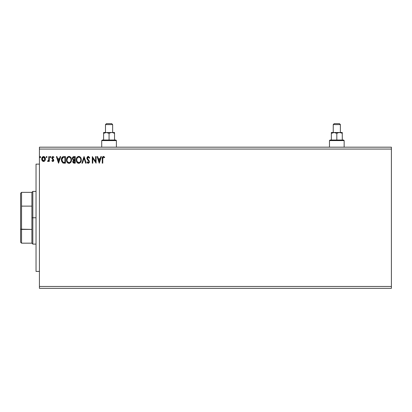 <?xml version="1.0" encoding="UTF-8"?>
<svg xmlns="http://www.w3.org/2000/svg" width="412" height="412" viewBox="0 0 412 412"><rect width="100%" height="100%" fill="white"/><g stroke="black" fill="none" stroke-linecap="round" stroke-linejoin="round"><path stroke-width="0.62" d="M39.423 288.349L391.4 288.349L39.423 288.349L39.423 149.062L391.4 149.062L391.4 286.464L39.423 286.464L391.4 286.464L391.4 288.349L391.4 149.062L39.423 149.062L39.423 147.182L391.4 147.182L39.423 147.182L39.423 288.349M47.025 157.054L46.783 156.56L46.283 156.694L46.201 157.245L46.602 157.605L47.025 157.054L46.602 157.605L47.025 157.054L46.602 157.605L46.18 157.054L46.602 157.605L46.18 157.054L46.602 156.508L46.18 157.054M50.908 157.054L50.485 156.508L50.063 157.054L50.485 156.508L50.908 157.054L50.671 156.56L50.171 156.694L50.305 157.554L50.908 157.054L50.485 157.605L50.908 157.054L50.485 157.605L50.063 157.054L50.532 157.6M60.152 156.591L60.708 156.591L58.597 163.178L60.708 156.591L60.152 156.591L59.477 158.702L57.629 158.702L56.949 156.591L56.398 156.591L58.509 163.178L60.708 156.591L60.152 156.591L59.477 158.702L57.629 158.702L56.949 156.591L56.398 156.591L58.509 163.178L56.398 156.591L56.949 156.591M71.518 159.856L71.183 158.126L70.545 157.137L69.561 156.503L68.392 156.508L66.775 158.151L66.59 161.071L67.882 163.023L69.309 163.327L70.926 162.127L71.518 159.856C71.539 157.981 70.694 156.838 68.974 156.421C67.259 156.854 66.414 158.007 66.45 159.887C66.414 161.787 67.269 162.941 69.015 163.348C70.72 162.9 71.554 161.736 71.518 159.856L71.436 160.742M100.863 156.591L101.414 156.591L99.302 163.178L101.414 156.591L100.863 156.591L100.188 158.702L98.334 158.702L97.659 156.591L97.108 156.591L99.22 163.178L101.414 156.591L100.863 156.591L100.188 158.702L98.334 158.702L97.659 156.591L97.108 156.591L99.22 163.178L97.108 156.591L97.659 156.591M88.879 162.132L88.611 160.989L86.891 158.203L88.281 156.421L89.759 157.863L87.972 156.462L87.087 157.296L86.911 158.512L88.781 161.262L88.879 162.132L88.25 162.673L87.37 161.828L86.973 162.235L88.245 163.348L89.358 162.343L89.224 160.927L87.406 158.383L87.54 157.605L88.147 157.116L88.688 157.219L89.347 158.198L89.759 157.863L88.549 156.457M81.313 159.856L80.979 158.126L80.34 157.137L79.356 156.503L78.187 156.508L76.575 158.151L76.385 161.071L77.677 163.023L79.109 163.327L80.726 162.127L81.313 159.856C81.339 157.981 80.489 156.838 78.774 156.421C77.054 156.854 76.215 158.007 76.246 159.887C76.215 161.787 77.07 162.941 78.81 163.348C80.515 162.9 81.349 161.736 81.313 159.856M40.268 156.508L40.69 157.054L40.17 156.519L39.866 157.245L40.17 157.59L40.587 157.42L40.69 157.054L40.268 157.605L40.69 157.054L40.268 157.605L39.846 157.054L40.268 157.605L39.846 157.054L40.268 156.508L39.846 157.054M73.918 156.591L75.231 156.591L73.578 156.627L72.574 157.472L72.419 158.986L73.403 160.144L72.806 161.865L73.527 163.039L75.231 163.178L75.231 156.591L75.231 163.178L75.231 156.591L73.918 156.591C72.888 156.751 72.368 157.374 72.363 158.46L73.403 160.144L72.785 161.545C72.795 162.585 73.3 163.126 74.299 163.178L75.231 163.178L74.299 163.178M82.457 163.178L81.906 163.178L84.017 156.591L81.906 163.178L82.457 163.178L84.058 158.182L85.66 163.178L86.211 163.178L84.1 156.591L86.211 163.178L84.1 156.591L81.906 163.178L82.457 163.178L84.058 158.182L85.66 163.178L86.211 163.178L85.66 163.178M102.768 158.795L103.134 157.219L103.644 157.127L104.452 157.688L104.71 157.183L103.464 156.421L102.392 157.271L102.258 163.178L102.768 163.178L102.768 158.795L103.469 157.096L104.452 157.688L104.71 157.183L103.464 156.421C102.459 156.766 102.058 157.533 102.258 158.728L102.258 163.178L102.768 163.178L102.789 158.033M95.589 156.591L95.589 161.494L92.293 156.591L92.293 163.178L92.803 163.178L92.803 158.265L96.094 163.178L96.094 156.591L95.589 156.591L96.094 156.591L95.589 156.591L95.589 161.494L92.293 156.591L92.293 163.178L92.803 163.178L92.803 158.265L96.094 163.178L96.094 156.591L95.986 163.178M63.906 156.591L62.521 156.941L61.795 157.832L61.409 159.223L61.527 161.071L62.768 162.889L65.436 163.178L65.436 156.591L63.906 156.591C62.145 156.833 61.306 157.899 61.383 159.805L62.871 162.941L65.436 163.178L65.436 156.591L65.436 163.178L64.437 163.178M52.813 161.489L53.55 161.071L53.771 160.036L52.463 158.332L52.381 157.6L52.963 157.096L53.658 157.605L53.951 157.157L52.906 156.508L52.226 156.812L51.84 157.775L52.066 158.744L53.266 160.134L52.896 160.881L52.133 160.392L51.84 160.804L52.515 161.427L53.781 160.227L52.345 157.873L52.963 157.096L53.658 157.605L53.951 157.157L52.906 156.508L51.84 157.899L52.005 158.641L53.153 159.815L52.782 160.896L52.133 160.392L51.84 160.804L52.813 161.489M48.796 156.591L49.306 156.591L48.796 156.591L48.683 160.026L47.529 161.324L48.214 161.411L48.796 160.695L48.796 161.406L49.306 161.406L49.306 156.591L49.306 161.406L49.306 156.591L48.796 156.591L48.719 159.861L47.529 161.324L47.916 161.489L48.796 160.695L48.796 161.406L49.306 161.406L48.796 161.406M44.929 160.695L45.392 158.558L44.378 156.735L42.745 156.735L41.808 158.136L41.973 160.304L43.152 161.437L44.666 161.015L45.418 158.986C45.433 157.621 44.81 156.792 43.559 156.508C42.307 156.792 41.689 157.621 41.705 158.986L42.194 160.695L43.559 161.489L44.929 160.695M391.4 147.182L391.4 149.062L391.4 147.182M73.501 163.028L72.991 162.472M72.919 162.323L72.806 161.859M72.383 158.12L73.259 156.735M73.073 159.197L72.955 157.971L72.867 158.46L74.145 157.266L74.727 157.266L74.727 159.717L73.666 159.64L74.469 159.717L73.666 159.64L72.898 158.759M74.109 162.503L73.29 161.535L73.336 161.911L73.29 161.535L74.469 160.392L74 160.438L74.727 160.392L74.727 162.503L73.769 162.431M73.413 160.943L73.594 160.665M73.454 157.374L73.763 157.291M73.511 162.246L73.336 161.911M74.469 160.392L74.727 162.503L74.201 162.503M81.308 160.155L81.277 160.453M80.886 161.828L81.087 161.324M81.02 161.519L80.726 162.122L78.81 163.348M78.218 163.265L77.889 163.142M77.677 163.023L77.399 162.807M77.224 162.637L76.853 162.158M76.369 161.015L76.282 160.489M76.246 159.887L76.256 159.588M76.282 159.29L76.328 158.981M76.472 158.424L77.023 157.379M77.214 157.147L77.487 156.884M78.187 156.508L78.471 156.442M79.068 156.442L79.356 156.503M79.954 156.797L80.34 157.137M80.345 157.142L80.979 158.126M81.035 158.265L81.169 158.682M79.027 157.116L78.79 157.096C80.16 157.441 80.829 158.363 80.809 159.861L80.783 159.398L80.809 159.861C80.84 161.37 80.165 162.307 78.79 162.673C77.41 162.323 76.73 161.396 76.756 159.887L76.756 159.887C76.72 158.368 77.399 157.441 78.79 157.096L79.027 157.116M79.779 157.441L80.355 158.105M80.325 158.053L80.731 159.073M80.551 161.262L80.144 161.952M77.235 161.705L79.027 162.652L77.595 162.148L76.864 160.835M76.864 158.939L77.126 158.239M79.119 162.637L79.392 162.544M79.48 162.503L79.027 162.652M80.433 161.514L79.686 162.38M80.783 160.335L80.695 160.809M89.347 158.198L89.759 157.863L89.347 158.198L88.147 157.116M89.347 158.193L89.183 157.837M88.508 157.132L87.395 158.213L87.679 159.058M87.411 158.012L88.168 159.671M86.973 162.235L87.37 161.828L86.973 162.235L88.245 163.348L89.425 161.813L88.4 159.913M89.059 160.644L89.224 160.927M89.358 162.343L89.141 162.833M88.019 163.322L87.725 163.198M88.838 161.386L88.611 160.989L88.915 161.839L88.25 162.673L87.447 161.973M88.256 162.673L88.539 162.601M87.983 160.33L88.518 160.886M87.766 160.103L87.385 159.635M87.076 159.099L86.978 158.816M86.911 158.512L86.973 158.811M87.087 157.296L87.241 157.023M87.684 156.591L87.967 156.462M87.844 157.25L88.117 157.121M102.768 163.178L102.258 163.178M102.264 158.414L102.274 158.105M102.274 158.064L102.3 157.745M104.71 157.183L104.298 157.554M103.973 157.302L103.407 157.101M99.261 161.592L98.556 159.377L99.972 159.377L99.261 161.592L98.556 159.377L99.972 159.377L99.261 161.592M92.803 163.178L92.293 163.178L92.406 156.591M71.219 161.519L70.57 162.606M69.819 163.167L69.36 163.317M68.418 163.265L67.599 162.807M67.058 162.163L67.424 162.637L67.058 162.158M66.574 161.01L66.481 160.489M66.45 159.887L66.528 158.981M66.672 158.424L67.218 157.389M67.413 157.147L67.692 156.884M68.387 156.508L68.67 156.442M69.267 156.442L69.561 156.503M70.158 156.797L70.54 157.137M70.55 157.142L70.9 157.6M70.977 157.719L71.183 158.126M71.24 158.265L71.374 158.687M71.472 159.166L71.508 159.557M67.068 158.939L66.955 159.887C66.924 158.368 67.604 157.441 68.995 157.096L68.995 157.096C70.359 157.441 71.034 158.363 71.008 159.861C71.039 161.37 70.37 162.307 68.995 162.673L67.439 161.705L68.995 162.673C67.609 162.323 66.929 161.396 66.955 159.887L67.82 157.585L67.331 158.239M69.113 157.101L69.458 157.168M71.008 159.861L70.988 159.398L71.008 159.861M70.936 159.073L70.982 159.387M69.983 157.441L70.56 158.105M69.324 162.637L69.592 162.544M69.68 162.503L69.231 162.652M70.751 161.262L69.885 162.38M70.982 160.34L70.9 160.809M64.04 163.173L63.407 163.106M63.247 163.07L62.768 162.889M61.522 161.056L61.455 160.726M61.388 159.506L61.409 159.228M61.506 158.646L61.707 158.033M62.3 157.121L62.773 156.797M63.33 156.632L63.762 156.596M62.969 162.235L61.888 159.805L63.031 157.435L64.931 157.266L64.931 162.503L62.742 162.086M62.058 158.63L61.975 158.924M62.356 158.007L62.665 157.662M64.226 162.498L63.86 162.472M61.888 159.805L61.96 159.017L61.888 159.805M61.944 160.546L61.903 160.175M62.32 161.592L62.027 160.907M62.191 158.29L61.96 159.017M58.556 161.592L57.845 159.377L59.261 159.377L58.556 161.592L57.845 159.377L59.261 159.377L58.556 161.592M51.84 160.804L52.133 160.392L52.896 160.881M52.679 160.886L53.272 160.253L53.05 159.671M53.246 160.464L51.84 157.899M53.272 160.253L52.643 159.315L53.272 160.253M51.84 157.77L51.979 157.188M52.906 156.508L53.951 157.157L53.596 157.513M53.658 157.605L52.896 157.106M52.381 157.616L52.71 158.605M52.53 158.419L52.345 157.873L53.184 158.97M53.004 158.826L53.776 160.34M53.73 160.67L53.241 161.375M50.068 156.957L50.171 156.694M47.864 161.483L47.529 161.324L47.771 160.814L48.163 160.86M47.916 161.489L47.529 161.324M48.508 160.5L48.745 159.66M48.765 159.449L48.786 158.986M48.796 158.543L48.796 158.208M44.46 161.195L44.161 161.37M43.178 161.442L42.812 161.298M41.973 160.299L41.828 159.913M41.823 159.892L41.73 159.444M41.885 157.894L42.153 157.358M43.136 156.56L43.559 156.508M44.97 157.353L45.155 157.698M45.392 159.439L45.305 159.871M45.057 160.479L45.186 160.217M44.913 158.981L44.836 158.347L44.913 158.981L43.559 160.896L42.209 158.981L43.559 157.096L44.908 159.145M43.245 160.85L42.508 160.18M42.282 159.624L42.225 159.305M42.287 158.347L42.209 158.981L42.956 157.286M43.878 157.147L44.455 157.549M74.145 157.266L74.727 157.266L74.469 159.717M70.751 158.476L70.9 158.924M67.439 161.705L67.068 160.835M64.385 157.266L64.931 157.266L64.931 162.503L64.596 162.503M62.815 162.137L62.423 161.746M44.599 157.755L44.836 158.347M39.423 271.41L36.035 271.41L36.035 164.12L39.423 164.12L36.035 164.12L36.035 271.41L39.423 271.41M20.6 193.295L20.6 206.355L20.6 193.295L21.542 192.352L21.542 243.173L21.542 229.407L20.6 229.175L20.6 206.355L20.6 242.235L20.6 229.175L31.894 229.407L31.894 243.173L31.894 217.763L31.894 229.407L21.542 229.407L21.542 192.352L31.894 192.352L31.894 217.763L32.836 217.763L32.836 191.415L32.836 217.763L36.035 217.763L32.836 217.763L32.836 244.115L32.836 217.763L31.894 217.763L31.894 192.352L32.836 191.415L36.035 191.415M21.542 206.124L31.894 206.124L21.542 206.124M329.476 140.59L330.038 140.028L336.815 140.028L336.815 133.344L336.815 140.028L343.593 140.028L344.154 140.59L344.154 147.182L344.154 140.59L329.476 140.59L329.476 147.182L329.476 140.59L344.154 140.59L343.593 140.028L330.038 140.028L329.476 140.59M333.241 124.594L334.178 123.651L339.452 123.651L340.389 124.594L340.389 132.499L340.389 124.594L333.241 124.594L333.241 132.499L333.241 124.594L340.389 124.594L339.452 123.651L334.178 123.651L333.241 124.594M331.506 133.256L334.086 132.499L336.815 133.344L338.829 132.561L342.274 132.499L331.356 132.499L331.356 140.028L331.356 132.499L331.356 133.344L334.086 132.499L336.815 133.344L338.829 132.561L340.951 132.736L340.261 132.561L342.274 133.344L340.956 132.736L342.274 133.344L342.274 140.028L342.274 132.736M334.163 132.499L340.255 132.561L342.274 133.344M331.356 132.736L334.086 132.499M101.723 140.59L102.289 140.028L109.067 140.028L109.067 133.344L109.067 140.028L115.839 140.028L116.405 140.59L116.405 147.182L116.405 140.59L101.723 140.59L101.723 147.182L101.723 140.59L116.405 140.59L115.839 140.028L102.289 140.028L101.723 140.59M105.487 124.594L106.43 123.651L111.698 123.651L112.641 124.594L112.641 132.499L112.641 124.594L105.487 124.594L105.487 132.499L105.487 124.594L112.641 124.594L111.698 123.651L106.43 123.651L105.487 124.594M111.873 132.499L105.632 132.561L107.053 132.561L109.067 133.344L111.075 132.561L114.526 132.499L111.08 132.561L112.512 132.561L114.526 133.344L113.202 132.736L114.526 133.344L114.526 140.028L114.526 132.736M106.414 132.499L103.608 132.499L103.608 140.028L103.608 132.499L103.608 133.344L106.337 132.499L109.067 133.344L111.075 132.561L112.507 132.561L114.526 133.344M103.757 133.256L105.621 132.561L111.796 132.499M103.608 132.736L106.337 132.499M36.035 244.115L32.836 244.115L31.894 243.173L21.542 243.173L20.6 242.235"/></g></svg>
